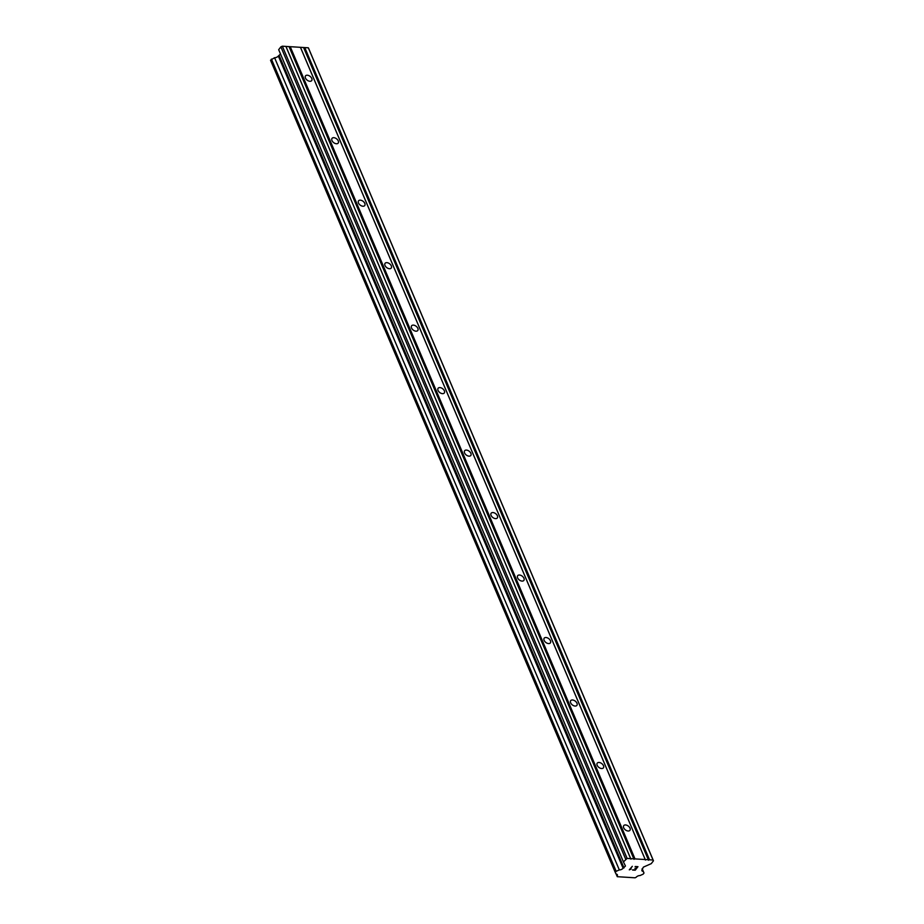 <?xml version="1.0" encoding="UTF-8"?>
<svg xmlns="http://www.w3.org/2000/svg" width="924" height="924" viewBox="0 0 924 924"><rect width="100%" height="100%" fill="white"/><g stroke="black" fill="none" stroke-linecap="round" stroke-linejoin="round"><path stroke-width="1.39" d="M311.758 78.436A3.881 2.402 -142.3 0 1 311.677 80.619A3.881 2.402 -142.3 0 1 308.501 80.942A3.881 2.402 -142.3 0 1 305.44 78.043A3.881 2.402 -142.3 0 1 305.521 75.872A3.881 2.402 -142.3 0 1 308.697 75.549A3.881 2.402 -142.3 0 1 311.758 78.436M338.276 140.922A3.881 2.402 -142.3 0 1 338.196 143.093A3.881 2.402 -142.3 0 1 335.019 143.416A3.881 2.402 -142.3 0 1 331.97 140.529A3.881 2.402 -142.3 0 1 332.039 138.346A3.881 2.402 -142.3 0 1 335.216 138.023A3.881 2.402 -142.3 0 1 338.276 140.922M364.795 203.395A3.881 2.402 -142.3 0 1 364.714 205.578A3.881 2.402 -142.3 0 1 361.538 205.89A3.881 2.402 -142.3 0 1 358.489 203.003A3.881 2.402 -142.3 0 1 358.558 200.82A3.881 2.402 -142.3 0 1 361.734 200.508A3.881 2.402 -142.3 0 1 364.795 203.395M391.314 265.869A3.881 2.402 -142.3 0 1 391.233 268.052A3.881 2.402 -142.3 0 1 388.057 268.376A3.881 2.402 -142.3 0 1 385.008 265.477A3.881 2.402 -142.3 0 1 385.089 263.305A3.881 2.402 -142.3 0 1 388.253 262.982A3.881 2.402 -142.3 0 1 391.314 265.869M417.833 328.355A3.881 2.402 -142.3 0 1 417.752 330.526A3.881 2.402 -142.3 0 1 414.587 330.85A3.881 2.402 -142.3 0 1 411.526 327.962A3.881 2.402 -142.3 0 1 411.607 325.779A3.881 2.402 -142.3 0 1 414.772 325.456A3.881 2.402 -142.3 0 1 417.833 328.355M444.352 390.829A3.881 2.402 -142.3 0 1 444.271 393.012A3.881 2.402 -142.3 0 1 441.106 393.324A3.881 2.402 -142.3 0 1 438.045 390.436A3.881 2.402 -142.3 0 1 438.126 388.253A3.881 2.402 -142.3 0 1 441.302 387.93A3.881 2.402 -142.3 0 1 444.352 390.829M470.87 453.303A3.881 2.402 -142.3 0 1 470.801 455.486A3.881 2.402 -142.3 0 1 467.625 455.809A3.881 2.402 -142.3 0 1 464.564 452.91A3.881 2.402 -142.3 0 1 464.645 450.739A3.881 2.402 -142.3 0 1 467.821 450.415A3.881 2.402 -142.3 0 1 470.87 453.303M497.389 515.788A3.881 2.402 -142.3 0 1 497.32 517.96A3.881 2.402 -142.3 0 1 494.144 518.283A3.881 2.402 -142.3 0 1 491.083 515.396A3.881 2.402 -142.3 0 1 491.164 513.213A3.881 2.402 -142.3 0 1 494.34 512.889A3.881 2.402 -142.3 0 1 497.389 515.788M523.92 578.262A3.881 2.402 -142.3 0 1 523.839 580.445A3.881 2.402 -142.3 0 1 520.662 580.757A3.881 2.402 -142.3 0 1 517.602 577.87A3.881 2.402 -142.3 0 1 517.683 575.687A3.881 2.402 -142.3 0 1 520.859 575.363A3.881 2.402 -142.3 0 1 523.92 578.262M550.438 640.736A3.881 2.402 -142.3 0 1 550.357 642.919A3.881 2.402 -142.3 0 1 547.181 643.243A3.881 2.402 -142.3 0 1 544.12 640.344A3.881 2.402 -142.3 0 1 544.201 638.172A3.881 2.402 -142.3 0 1 547.378 637.849A3.881 2.402 -142.3 0 1 550.438 640.736M576.957 703.21A3.881 2.402 -142.3 0 1 576.876 705.393A3.881 2.402 -142.3 0 1 573.7 705.717A3.881 2.402 -142.3 0 1 570.651 702.829A3.881 2.402 -142.3 0 1 570.72 700.646A3.881 2.402 -142.3 0 1 573.896 700.323A3.881 2.402 -142.3 0 1 576.957 703.21M603.476 765.696A3.881 2.402 -142.3 0 1 603.395 767.879A3.881 2.402 -142.3 0 1 600.219 768.191A3.881 2.402 -142.3 0 1 597.17 765.303A3.881 2.402 -142.3 0 1 597.25 763.12A3.881 2.402 -142.3 0 1 600.415 762.797A3.881 2.402 -142.3 0 1 603.476 765.696M629.995 828.17A3.881 2.402 -142.3 0 1 629.914 830.353A3.881 2.402 -142.3 0 1 626.749 830.676A3.881 2.402 -142.3 0 1 623.688 827.777A3.881 2.402 -142.3 0 1 623.769 825.594A3.881 2.402 -142.3 0 1 626.934 825.282A3.881 2.402 -142.3 0 1 629.995 828.17M653.464 860.787L308.708 48.579L308.327 47.805L290.24 46.685L282.351 46.2L280.873 46.858L278.678 49.7L623.434 861.907L627.107 858.408L653.095 860.025L653.464 860.787L651.27 863.64L643.381 867.128L642.238 869.426A2.968 1.571 157 0 0 641.937 870.708A2.968 1.571 157 0 0 643.196 871.39L644.005 873.03L643.127 874.173L639.974 875.571A2.968 1.571 157 0 0 636.197 877.246L635.077 877.8L617.267 876.691L617.07 876.056A2.968 1.571 157 0 0 617.371 874.774A2.968 1.571 157 0 0 616.1 874.092L615.292 872.452L616.169 871.309L619.323 869.911A2.968 1.571 157 0 0 623.111 868.237L625.456 866.019L623.434 861.907M280.515 54.031L278.343 56.029A2.968 1.571 157 0 1 274.567 57.704L270.536 60.233L615.292 872.452M635.1 869.958L636.186 868.525L634.904 868.456L636.37 868.306L637.468 866.885L635.285 866.504L637.953 866.677L635.227 870.212L632.732 869.807L635.1 869.958M636.186 868.537L634.904 868.456M635.1 866.735L637.456 866.885M635.227 870.212L637.941 866.677M632.559 870.038L635.215 870.2M631.15 868.987L629.937 869.392L632.305 866.319L629.937 869.392M630.965 869.23L630.376 869.38L630.965 869.23M630.376 869.38L629.336 869.842L630.376 869.369M629.279 869.831L632.316 866.319M300.439 47.32L645.206 859.528M290.24 46.685L634.996 858.893M300.693 47.829L645.46 860.048M303.788 48.025L648.544 860.232M304.77 47.586L649.537 859.794M308.327 47.805L653.095 860.025M642.099 868.791L643.196 871.39M642.168 868.699L644.005 873.03M616.158 874.092L617.267 876.691M616.239 874.104L617.07 876.056M271.413 59.101L616.169 871.309M274.567 57.704L619.323 869.911M278.343 56.029L623.111 868.237M279.221 55.706L623.989 867.913M280.873 46.858L625.64 859.066M282.351 46.2L627.107 858.408M285.909 46.419L630.665 858.627M286.163 46.928L630.919 859.147M289.247 47.124L634.014 859.332"/></g></svg>
